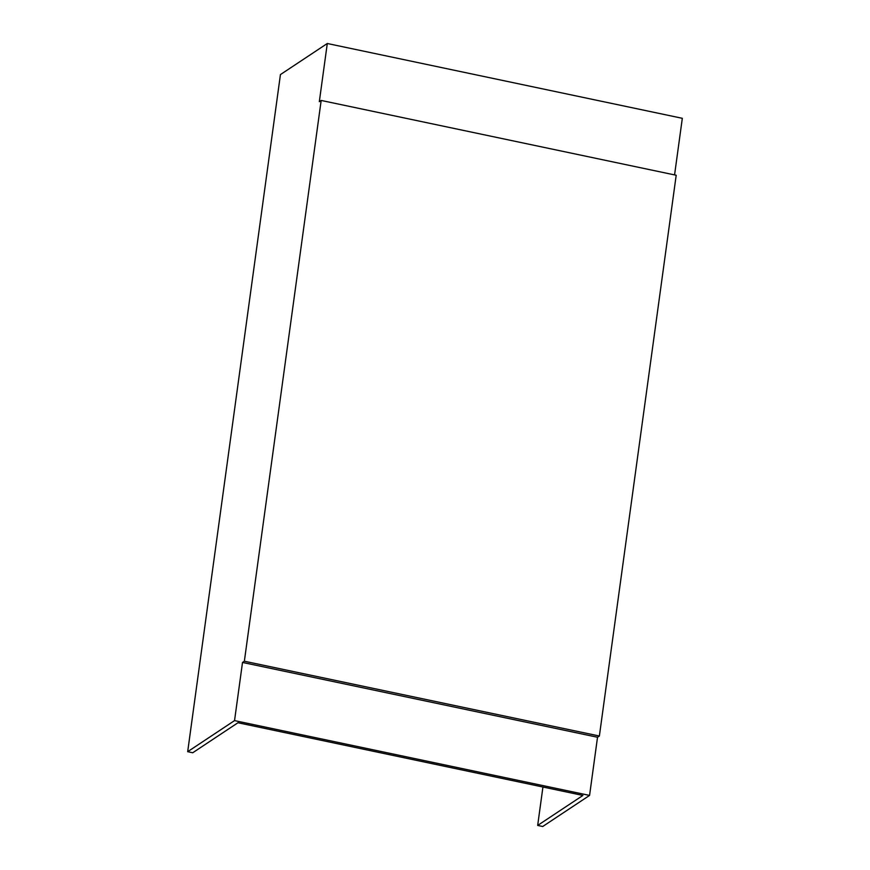<?xml version="1.0" encoding="UTF-8"?>
<svg xmlns="http://www.w3.org/2000/svg" width="870" height="870" viewBox="0 0 870 870"><rect width="100%" height="100%" fill="white"/><g stroke="black" fill="none" stroke-linecap="round" stroke-linejoin="round"><path stroke-width="1.3" d="M321.171 100.441L676.197 175.251L599.376 736.02L597.527 737.249L589.566 795.419L542.706 826.5L537.671 825.434L582.9 795.441L237.956 722.752L192.716 752.757L187.681 751.691L280.434 74.581L327.294 43.5L319.323 101.67L321.171 100.441L244.361 661.222L242.512 662.44L234.541 720.61L187.681 751.691M589.566 795.419L234.541 720.61M674.565 174.903L682.319 118.309L327.294 43.5M537.671 825.434L542.934 787.013M599.376 736.02L244.361 661.222M597.527 737.249L242.512 662.44"/></g></svg>
